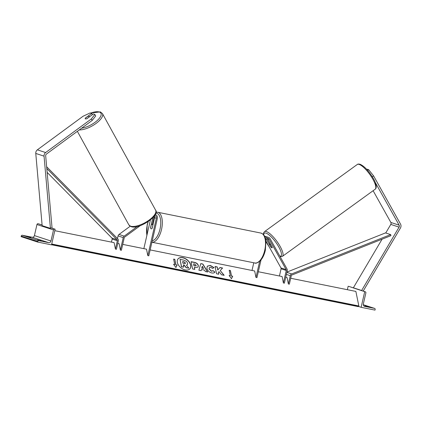 <?xml version="1.0" encoding="UTF-8"?>
<svg xmlns="http://www.w3.org/2000/svg" width="422" height="422" viewBox="0 0 422 422"><rect width="100%" height="100%" fill="white"/><g stroke="black" fill="none" stroke-linecap="round" stroke-linejoin="round"><path stroke-width="0.63" d="M140.326 225.591L124.706 237.064A1.15 1.013 108.1 0 0 124.237 237.797L121.378 250.283L120.386 250.082L119.078 243.647L117.764 243.383M152.806 217.799L150.543 227.68A2.295 1.081 -78.6 0 0 151.224 228.856A2.295 1.081 -78.6 0 0 152.2 228.218L154.605 217.715A2.295 2.02 108.1 0 0 154.362 215.974M143.849 248.648L150.422 219.946M155.449 214.613A3.445 3.033 108.1 0 0 155.259 214.561L155.449 214.613A3.445 3.033 108.1 0 1 157.353 218.485L148.808 255.816L147.811 255.616L146.508 249.18L122.728 244.385M147.811 255.616L156.362 218.29A2.295 2.02 108.1 0 0 155.09 215.705A2.295 2.02 108.1 0 0 154.616 215.621M152.331 224.398L153.94 217.372A3.445 3.033 -71.9 0 0 154.035 216.402M130.198 226.224L119.015 234.442A2.295 2.02 108.1 0 0 118.07 235.909L117.469 238.541M137.303 226.493L124.189 236.135A2.295 2.02 108.1 0 0 123.245 237.597L120.386 250.082M30.869 237.539L27.003 236.473L30.869 237.539M37.653 242.054L51.542 244.86L55.129 229.215L54.633 229.114A1.034 0.907 108.1 0 0 53.51 229.937L50.972 241.004A2.068 1.82 -71.9 0 1 48.725 242.655L38.903 240.672A1.034 0.907 108.1 0 0 37.78 241.495L37.653 242.054L21.1 236.647L21.227 236.088A1.034 0.907 108.1 0 1 22.35 235.26L32.172 237.243A2.068 1.82 -71.9 0 0 34.419 235.592L36.957 224.525A1.034 0.907 108.1 0 1 38.08 223.702L42.089 224.952M41.214 240.92L37.352 239.854L41.214 240.92M55.129 229.215L51.742 228.107M40.465 240.756L40.528 240.493M30.12 237.375L30.178 237.111M152.769 225.248A2.295 1.081 -78.6 0 0 152.131 224.356A2.295 1.081 -78.6 0 0 151.319 224.773L150.585 227.964A2.295 1.081 -78.6 0 0 151.224 228.856A2.295 1.081 -78.6 0 0 152.036 228.439L152.875 225.269M92.386 114.673L91.69 113.428L85.334 118.097A2.295 0.844 -29.2 0 0 85.244 118.265A2.295 0.881 151.2 0 0 85.175 118.55A2.295 0.844 -29.2 0 0 85.218 118.709A2.295 0.844 -29.2 0 0 85.455 118.888A2.295 0.844 -29.2 0 0 86.99 118.64L93.346 113.966L94.866 114.467L95.694 115.955L92.191 120.434L46.478 154.035A1.836 1.619 108.1 0 0 45.681 155.834L52.059 228.044L51.621 228.128M92.191 120.434L91.358 118.941L45.645 152.542A3.671 3.234 108.1 0 0 44.136 154.885A3.671 3.234 108.1 0 0 44.046 156.145L50.429 228.355L42.153 225.649L35.77 153.439A3.671 3.234 108.1 0 1 35.859 152.178A3.671 3.234 108.1 0 1 37.368 149.836L83.081 116.24L90.171 112.932L91.69 113.428M91.358 118.941L94.866 114.467M85.233 118.276L87.755 116.419A2.295 0.881 151.2 0 1 88.995 116.308A2.295 0.881 151.2 0 1 89.242 116.498A2.295 0.881 151.2 0 1 89.227 116.941L89.248 116.978M86.832 118.703L89.227 116.941M373.117 190.712L390.862 222.468A1.836 1.619 -71.9 0 1 390.798 224.42L385.745 232.981M375.285 182.489L399.138 225.174A1.836 1.619 -71.9 0 1 399.075 227.126L361.643 290.494L362.118 290.816M372.357 176.776L373.586 175.874L368.67 169.697L367.151 169.201L366.808 169.454M368.67 169.697L367.678 170.425M373.586 175.874L400.547 224.135A3.671 3.234 -71.9 0 1 400.9 226.851A3.671 3.234 -71.9 0 1 400.431 228.038L363.184 291.096M382.079 239.184L353.367 287.788L353.842 288.11M361.643 290.494L353.367 287.788M272.259 247.503L272.237 247.519A2.295 0.649 54.1 0 1 272.137 247.793A2.295 0.649 54.1 0 1 271.831 247.798A2.295 0.649 54.1 0 1 270.834 247.012L269.347 244.349A2.295 0.649 54.1 0 1 269.447 244.074A2.295 0.649 54.1 0 1 269.753 244.069A2.295 0.649 54.1 0 1 270.75 244.855L270.834 244.797M272.237 247.519L270.75 244.855M361.132 307.311L364.713 291.66L365.209 291.76A1.034 0.907 -71.9 0 1 365.874 292.947L363.337 304.014A2.068 1.82 108.1 0 0 364.661 306.383L374.488 308.366A1.034 0.907 -71.9 0 1 375.147 309.553L375.021 310.112L361.132 307.311L358.452 306.435M369.836 307.158L364.798 305.908L369.836 307.158M364.713 291.66L348.656 286.353A1.034 0.907 -71.9 0 1 348.836 286.411M347.369 289.703L348.161 286.253M367.91 306.81L367.968 306.546M271.831 247.798A2.295 0.686 53.7 0 1 270.592 246.78L270.671 246.722M270.592 246.78L266.25 239.01M265.934 241.025L280.973 267.944A1.15 1.013 -71.9 0 1 281.084 268.788L279.433 275.999M265.728 239.701A2.295 2.02 -71.9 0 1 268.207 238.525A2.295 2.02 -71.9 0 1 269.262 239.406L286.148 269.632A1.15 1.013 -71.9 0 1 286.258 270.481L283.399 282.967L282.091 276.531L258.311 271.736M267.253 238.477A2.295 2.02 -71.9 0 1 267.501 238.831L272.243 247.324A2.295 0.686 53.7 0 1 272.153 247.783M259.651 261.366L255.969 277.433L256.961 277.634L261.018 259.936M255.969 277.433L254.661 270.998L150.158 249.919M252.008 270.465L253.764 262.774M265.417 238.377A3.445 3.033 -71.9 0 1 268.566 237.433A3.445 3.033 -71.9 0 1 270.143 238.757L287.029 268.983A2.295 2.02 -71.9 0 1 287.25 270.681L284.391 283.167L283.399 282.967M265.401 236.415A3.445 3.033 108.1 0 0 265.153 236.315A3.445 3.033 108.1 0 0 264.895 236.246L266.546 236.789A3.445 3.033 -71.9 0 1 266.804 236.858L268.566 237.433M264.91 236.927A3.445 3.033 -71.9 0 1 266.34 236.753L264.684 236.209A3.445 3.033 108.1 0 0 264.562 236.193M265.923 236.726L264.684 236.209M270.069 243.621L267.2 238.488M47.143 172.376L111.883 238.029A1.15 1.013 -71.9 0 1 112.152 239.089L111.461 242.112M46.795 168.473L117.052 239.717A1.15 1.013 -71.9 0 1 117.327 240.783L115.422 249.08L114.114 242.65L54.791 230.681M46.642 166.722L117.775 238.852A2.295 2.02 -71.9 0 1 118.318 240.983L116.414 249.281L115.422 249.08M288.358 283.969L290.262 275.666A2.295 2.02 108.1 0 1 291.686 273.936L390.672 234.59L390.951 235.655L291.966 275.002A1.15 1.013 108.1 0 0 291.254 275.867L289.35 284.17L288.358 283.969L287.055 277.534L285.741 277.27M390.672 234.59L385.497 232.902L286.928 272.079M189.984 268.751A7.744 5.085 39.2 0 0 189.394 262.437A7.744 5.085 39.2 0 0 182.684 257.789A7.744 5.085 39.2 0 0 177.984 258.971M182.795 257.657A7.744 5.085 39.2 0 0 178.037 258.902A7.744 5.085 39.2 0 0 178.543 265.232A7.744 5.085 39.2 0 0 185.284 269.932A7.744 5.085 39.2 0 0 190.042 268.687A7.744 5.085 39.2 0 0 189.536 262.357A7.744 5.085 39.2 0 0 182.795 257.657M51.737 244.027L358.832 305.971L355.873 291.417L290.7 278.272M175.937 264.779L174.829 259.319L173.637 259.076L174.745 264.536L173.558 264.293L175.921 267.495L177.129 265.016L175.826 264.91L174.829 259.319M209.323 267.653L209.064 268.941L211.353 271.267L212.962 270.745L214.946 272.026C214.487 272.913 213.427 273.224 211.765 272.96C209.233 272.285 207.613 270.755 206.907 268.371L207.313 266.145L210.32 265.406L213.996 267.606L212.577 268.445L210.673 267.242L209.375 267.585L209.17 268.809L211.459 271.135L213.073 270.613L214.814 272.206M204.528 270.122L201.452 269.5L201.157 270.681L198.889 270.222L200.767 263.613L202.871 264.04L207.708 272L205.366 271.531L204.528 270.122M198.329 265.58L198.092 267.079L195.449 267.532L194.363 267.316L194.785 269.394L192.585 268.951L191.108 261.672L194.51 262.357C196.62 262.832 197.897 263.903 198.329 265.58L198.034 267.142M219.989 267.501L217.852 269.901L217.251 266.947L215.051 266.504L216.533 273.783L218.733 274.226L218.348 272.343L218.986 271.684L221.534 274.791L224.177 275.323L220.226 270.549L222.594 268.023L219.989 267.501L217.852 269.901M229.125 275.503L230.312 275.745L229.204 270.286L230.396 270.528L231.504 275.988L232.696 276.225L231.483 278.699L229.125 275.503M358.832 305.971L358.5 306.377A1.15 0.543 101.4 0 1 358.088 306.594L51.568 244.76M187.336 264.763L186.519 265.306M183.327 265.063L184.15 265.227L186.202 267.759L188.856 268.139L186.313 267.627L184.261 265.095L183.296 264.9L183.744 267.11L181.539 266.662L180.057 259.372L183.818 260.131L186.571 261.445L187.626 263.307L187.394 264.7L186.445 265.216L188.856 268.139M183.744 267.11L181.428 266.799L180.057 259.372M201.083 270.666L201.452 269.5M200.724 263.761L202.871 264.04M202.766 264.172L207.492 271.958M202.286 266.203L201.705 268.213L203.583 268.434L202.286 266.203L201.811 268.075L203.583 268.434M194.642 269.368L194.363 267.316M191.14 261.835L194.4 262.495C196.515 262.964 197.786 264.04 198.219 265.718M193.651 263.813L194.041 265.733L196.061 265.776L196.151 265.253L194.684 264.019L193.651 263.813L193.93 265.871L196.003 265.839M207.26 266.213L210.209 265.543L213.885 267.738M223.908 275.271L220.226 270.549M218.591 274.194L218.348 272.343M217.741 270.033L217.251 266.947M217.145 267.079L215.088 266.667M222.473 268.155L219.878 267.632M229.257 275.687L230.312 275.745M229.236 270.449L230.396 270.528M230.285 270.66L231.504 275.988M231.393 276.12L232.696 276.225M232.585 276.357L231.456 278.668M175.895 267.458L177.129 265.016M173.69 264.478L174.745 264.536M174.719 259.451L173.674 259.24M177.018 265.153L175.826 264.91M184.061 261.856L182.615 261.566L182.974 263.317L184.43 263.608L185.427 262.964L184.061 261.856L182.652 261.73M185.353 263.46L185.432 262.985L183.95 261.988M185.295 263.523L185.327 263.117M156.362 218.29L154.605 217.715M123.245 237.597L118.07 235.909M124.189 236.135L119.015 234.442M48.725 242.655L32.172 237.243M38.903 240.672L22.35 235.26M37.78 241.495L21.227 236.088M54.633 229.114L50.371 227.722M42.094 225.016L38.08 223.702M53.51 229.937L36.957 224.525M50.972 241.004L34.419 235.592M260.87 233.06C264.594 234.579 263.84 235.386 265 237.153L265.934 241.025L265.332 250.362C264.256 254.893 262.531 258.401 260.158 260.886C257.431 262.959 255.658 263.655 254.83 262.99A15.266 7.2 -78.6 0 0 264.731 250.272A15.266 7.2 -78.6 0 0 260.87 233.06L157.675 212.24A15.266 7.2 101.4 0 1 161.531 229.457A15.266 7.2 101.4 0 1 151.92 242.217M152.237 240.83A14.121 6.657 -78.6 0 0 160.022 229.088A14.121 6.657 -78.6 0 0 155.845 213.105M148.307 221.497A14.121 6.657 -78.6 0 0 147.299 224.926A14.121 6.657 -78.6 0 0 146.925 235.207M44.046 156.145L35.77 153.439M45.645 152.542L37.368 149.836M81.631 128.198A14.121 5.417 -28.8 0 0 97.308 120.46A14.121 5.417 -28.8 0 0 99.418 112.041A14.121 5.417 -28.8 0 0 90.688 113.101M90.535 113.049L100.309 111.888L102.446 113.587A15.266 5.861 151.2 0 1 95.514 123.825A15.266 5.861 151.2 0 1 79.289 129.918M130.498 226.15A15.266 5.861 -28.8 0 0 147.22 221.376A15.266 5.861 -28.8 0 0 155.607 210.161C160.381 214.967 139.017 230.032 130.999 226.588L128.863 224.889A15.266 5.861 -28.8 0 0 130.498 226.15M399.138 225.174L390.862 222.468M399.075 227.126L390.798 224.42M375.169 189.225C375.923 188.745 376.282 187.758 376.245 186.266C375.812 183.517 374.831 180.885 373.306 178.385C368.759 170.926 364.392 166.236 360.203 164.316C358.758 163.921 357.777 163.979 357.265 164.49A15.266 4.32 54.1 0 1 359.296 164.464A15.266 4.32 54.1 0 1 371.402 176.792A15.266 4.32 54.1 0 1 375.169 189.225L282.418 256.365A15.266 4.32 -125.9 0 0 278.652 243.932A15.266 4.32 -125.9 0 0 266.546 231.604A15.266 4.32 -125.9 0 0 264.515 231.631L263.708 232.67L263.444 234.574M269.004 246.517A14.121 3.998 54.1 0 1 266.002 241.669M263.687 234.854A14.121 3.998 54.1 0 1 266.171 233.181A14.121 3.998 54.1 0 1 278.161 245.857A14.121 3.998 54.1 0 1 279.955 256.318M374.488 308.366L363.284 304.705L374.578 308.392M364.661 306.383L364.307 306.267M365.209 291.76L361.939 290.695M353.662 287.989L348.656 286.353M286.148 269.632L280.973 267.944M269.262 239.406L267.501 238.831M286.258 270.481L281.084 268.788M117.327 240.783L112.152 239.089M117.052 239.717L111.883 238.029M290.262 275.666L286.396 274.406M291.686 273.936L286.865 272.359M358.5 306.377L51.632 244.475M157.675 212.24L156.008 212.229M148.106 221.634L147.172 224.873L146.809 235.719M153.038 224.541L152.131 224.356M254.83 262.99L151.635 242.175M102.446 113.587L155.607 210.161M89.432 116.847L89.242 116.498M77.358 131.337L128.863 224.889M357.265 164.49L264.515 231.631M266.018 241.817L269.215 246.891M270.149 243.568L269.447 244.074M280.187 256.74L282.418 256.365M348.746 286.374L353.647 287.978M361.923 290.684L365.299 291.787M265.153 236.315L264.52 236.109"/></g></svg>
